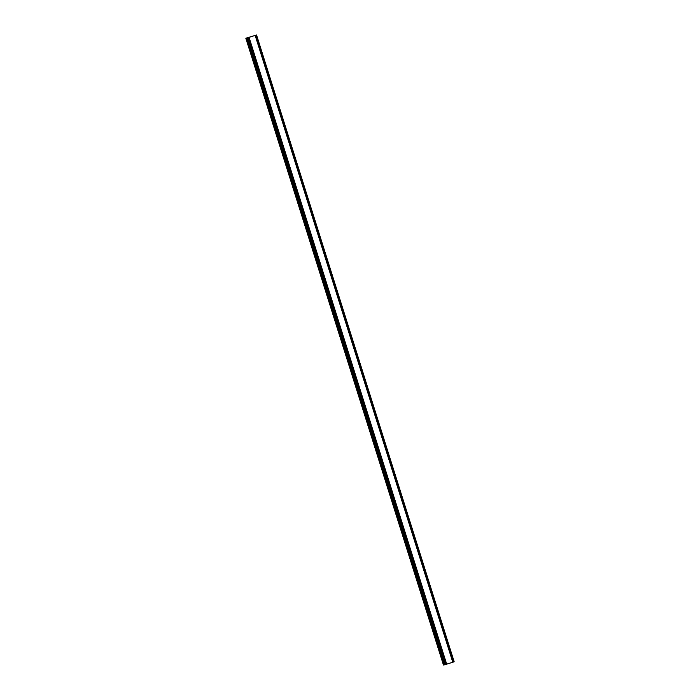 <?xml version="1.0" encoding="UTF-8"?>
<svg xmlns="http://www.w3.org/2000/svg" width="700" height="700" viewBox="0 0 700 700"><rect width="100%" height="100%" fill="white"/><g stroke="black" fill="none" stroke-linecap="round" stroke-linejoin="round"><path stroke-width="1.05" d="M252.551 36.234L251.974 36.391M252.402 36.251L251.737 36.496M252.656 36.199L251.457 36.531M251.046 36.706L250.127 37.004M250.329 36.916L250.959 36.732L250.355 36.934M250.705 36.776L250.233 36.969M250.845 36.732L249.839 37.056M256.007 35.201L245.831 38.238L256.55 35L256.007 35.201L453.626 661.964L454.169 661.762L256.55 35M246.925 38.08L444.544 664.843L453.626 661.964M245.831 38.238L443.45 665L444.509 664.729M246.085 38.203L443.704 664.965M247.03 38.062L444.64 664.825M247.835 37.826L445.454 664.589M248.815 37.546L446.434 664.3M249.095 37.459L446.705 664.221M255.185 35.499L452.804 662.261M255.36 35.438L452.979 662.2"/></g></svg>
